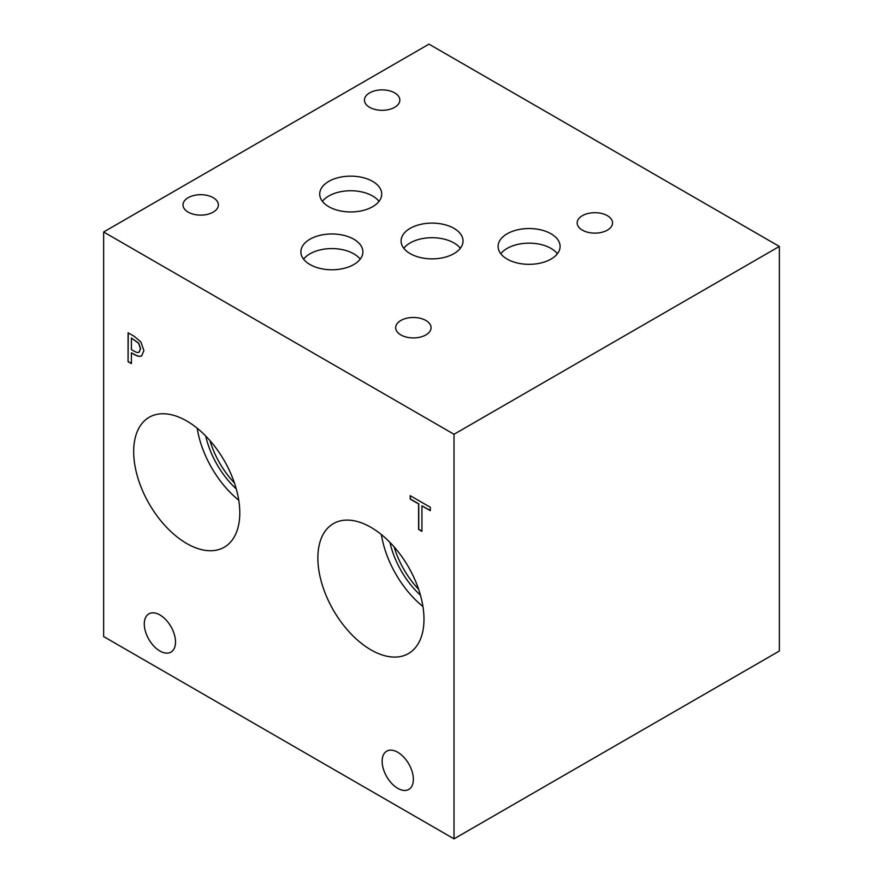 <?xml version="1.0" encoding="UTF-8"?>
<svg xmlns="http://www.w3.org/2000/svg" width="883" height="883" viewBox="0 0 883 883"><rect width="100%" height="100%" fill="white"/><g stroke="black" fill="none" stroke-linecap="round" stroke-linejoin="round"><path stroke-width="1.32" d="M454.017 434.27L454.017 838.85L103.642 636.566L103.642 231.986L454.017 434.27L779.358 246.434L428.983 44.15L103.642 231.986M454.017 838.85L779.358 651.014L779.358 246.434M131.401 338.034L131.401 349.558L133.675 350.871C136.258 352.438 138.035 352.891 139.006 352.218L140.43 348.752L138.62 343.299L131.401 338.034L138.774 343.211L140.585 348.653L139.161 352.118M140.916 342.008L143.896 350.628L141.699 355.783C140.132 356.853 137.638 356.423 134.216 354.458L131.401 352.836L131.401 363.608L128.079 361.688L128.079 332.792L134.359 336.423L140.916 342.008M128.079 361.688L128.234 332.88M131.401 363.421L128.234 361.6M131.401 352.836L134.382 354.37C137.792 356.324 140.287 356.765 141.865 355.694M239.79 512.88A75.033 43.322 60 0 1 224.249 547.228A75.033 43.322 60 0 1 166.423 527.129A75.033 43.322 60 0 1 133.675 451.61A75.033 43.322 60 0 1 149.216 417.262A75.033 43.322 60 0 1 207.03 437.372A75.033 43.322 60 0 1 239.79 512.88M423.983 619.226A75.033 43.322 60 0 1 408.443 653.575A75.033 43.322 60 0 1 350.617 633.464A75.033 43.322 60 0 1 317.869 557.957A75.033 43.322 60 0 1 333.41 523.608A75.033 43.322 60 0 1 391.224 543.707A75.033 43.322 60 0 1 423.983 619.226M413.365 779.325A22.086 12.748 60 0 1 408.796 789.435A22.086 12.748 60 0 1 391.776 783.508A22.086 12.748 60 0 1 382.14 761.289A22.086 12.748 60 0 1 386.71 751.179A22.086 12.748 60 0 1 403.73 757.095A22.086 12.748 60 0 1 413.365 779.325M175.518 641.996A22.086 12.748 60 0 1 170.938 652.107A22.086 12.748 60 0 1 153.929 646.19A22.086 12.748 60 0 1 144.282 623.961A22.086 12.748 60 0 1 148.863 613.851A22.086 12.748 60 0 1 165.872 619.767A22.086 12.748 60 0 1 175.518 641.996M421.919 531.334L418.597 529.414L418.597 503.939L410.198 499.094L410.198 495.672L430.319 507.284L430.319 510.705L421.919 505.86L421.919 531.334M421.919 531.158L418.752 529.325L418.752 503.851L410.352 498.994L410.352 495.76M421.919 505.86L430.319 510.517M394.116 546.875A64.128 37.031 -120 0 0 418.641 589.358M381.379 534.557A75.033 43.322 -120 0 0 422.946 606.555M389.922 542.361A64.128 37.031 -120 0 0 420.463 595.252M209.922 440.54A64.128 37.031 -120 0 0 234.448 483.012M197.174 428.211A75.033 43.322 -120 0 0 238.741 500.208M205.728 436.014A64.128 37.031 -120 0 0 236.269 488.906M460.33 248.289A30.971 17.881 0 0 0 453.961 242.946A30.971 17.881 0 0 0 403.785 248.289M453.961 228.344A30.971 17.881 180 0 1 463.034 240.982A30.971 17.881 180 0 1 443.906 257.505A30.971 17.881 180 0 1 410.165 253.631A30.971 17.881 180 0 1 401.092 240.982A30.971 17.881 180 0 1 420.209 224.47A30.971 17.881 180 0 1 453.961 228.344M557.394 253.741A31.004 17.903 0 0 0 551.014 248.399A31.004 17.903 0 0 0 500.793 253.741M551.014 233.774A31.004 17.903 180 0 1 560.098 246.434A31.004 17.903 180 0 1 540.959 262.968A31.004 17.903 180 0 1 507.173 259.094A31.004 17.903 180 0 1 498.089 246.434A31.004 17.903 180 0 1 517.228 229.9A31.004 17.903 180 0 1 551.014 233.774M360.187 259.172A31.004 17.903 0 0 0 353.807 253.829A31.004 17.903 0 0 0 303.575 259.172M353.807 239.216A31.004 17.903 180 0 1 362.891 251.865A31.004 17.903 180 0 1 343.752 268.41A31.004 17.903 180 0 1 309.955 264.525A31.004 17.903 180 0 1 300.882 251.865A31.004 17.903 180 0 1 320.021 235.331A31.004 17.903 180 0 1 353.807 239.216M379.017 201.346A31.004 17.903 0 0 0 372.637 196.004A31.004 17.903 0 0 0 322.405 201.346M372.637 181.39A31.004 17.903 180 0 1 381.721 194.039A31.004 17.903 180 0 1 362.582 210.584A31.004 17.903 180 0 1 328.785 206.699A31.004 17.903 180 0 1 319.712 194.039A31.004 17.903 180 0 1 338.851 177.505A31.004 17.903 180 0 1 372.637 181.39M213.211 197.682A17.693 10.221 180 0 1 218.388 204.911A17.693 10.221 180 0 1 207.461 214.348A17.693 10.221 180 0 1 188.178 212.13A17.693 10.221 180 0 1 183.002 204.911A17.693 10.221 180 0 1 193.918 195.474A17.693 10.221 180 0 1 213.211 197.682M607.372 215.684A17.693 10.221 180 0 1 612.559 222.913A17.693 10.221 180 0 1 601.632 232.35A17.693 10.221 180 0 1 582.35 230.132A17.693 10.221 180 0 1 577.162 222.913A17.693 10.221 180 0 1 588.089 213.476A17.693 10.221 180 0 1 607.372 215.684M425.882 320.474A17.693 10.221 180 0 1 431.07 327.692A17.693 10.221 180 0 1 420.142 337.14A17.693 10.221 180 0 1 400.86 334.922A17.693 10.221 180 0 1 395.672 327.692A17.693 10.221 180 0 1 406.599 318.255A17.693 10.221 180 0 1 425.882 320.474M394.646 92.87A17.693 10.221 180 0 1 399.833 100.099A17.693 10.221 180 0 1 388.906 109.536A17.693 10.221 180 0 1 369.624 107.318A17.693 10.221 180 0 1 364.436 100.099A17.693 10.221 180 0 1 375.363 90.662A17.693 10.221 180 0 1 394.646 92.87"/></g></svg>
